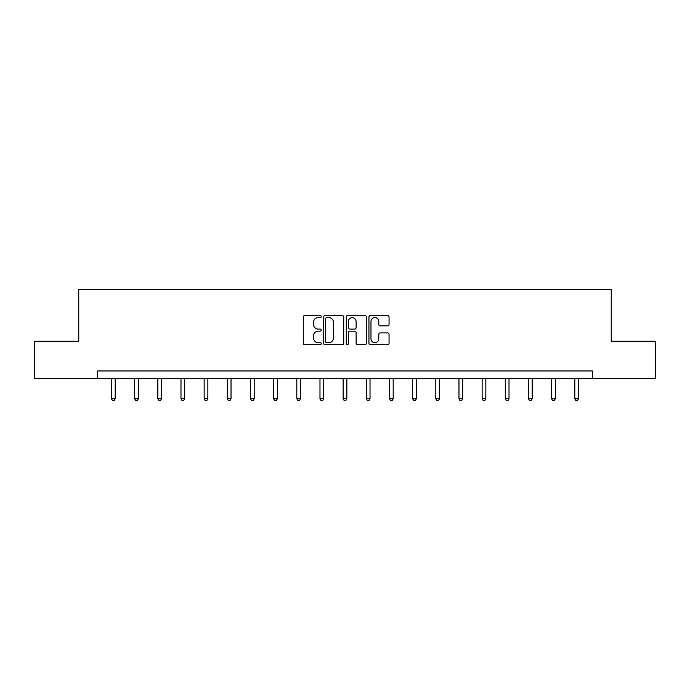 <?xml version="1.0" encoding="UTF-8"?>
<svg xmlns="http://www.w3.org/2000/svg" width="690" height="690" viewBox="0 0 690 690"><rect width="100%" height="100%" fill="white"/><g stroke="black" fill="none" stroke-linecap="round" stroke-linejoin="round"><path stroke-width="1.03" d="M321.238 316.581A1.018 1.018 0 0 0 320.22 315.563L304.738 315.563A1.458 1.458 0 0 0 303.281 317.021L303.281 343.258A1.458 1.458 0 0 0 304.738 344.715L320.22 344.715A1.018 1.018 0 0 0 321.238 343.689A1.018 1.018 0 0 0 320.22 342.671L318.219 342.671A4.666 4.666 0 0 1 313.553 338.005L313.553 335.823A4.666 4.666 0 0 1 318.219 331.157L320.22 331.157A1.018 1.018 0 0 0 321.238 330.139A1.018 1.018 0 0 0 320.22 329.113L318.219 329.113A4.666 4.666 0 0 1 313.553 324.455L313.553 322.264A4.666 4.666 0 0 1 318.219 317.598L320.22 317.598A1.018 1.018 0 0 0 321.238 316.581M387.599 325.835A1.458 1.458 0 0 0 389.057 324.378L389.057 317.021A1.458 1.458 0 0 0 387.599 315.563L370.401 315.563A1.458 1.458 0 0 0 368.943 317.021L368.943 343.258A1.458 1.458 0 0 0 370.401 344.715L387.599 344.715A1.458 1.458 0 0 0 389.057 343.258L389.057 334.365A1.458 1.458 0 0 0 387.599 332.908L380.233 332.908A1.458 1.458 0 0 0 378.776 334.365L378.776 338.773A3.898 3.898 0 0 1 374.877 342.671A3.898 3.898 0 0 1 370.978 338.773L370.978 321.497A3.898 3.898 0 0 1 374.877 317.598A3.898 3.898 0 0 1 378.776 321.497L378.776 324.378A1.458 1.458 0 0 0 380.233 325.835L387.599 325.835M97.609 378.396L34.5 378.396L34.5 341.274L78.755 341.274L78.755 289.3L611.245 289.3L611.245 341.274L655.5 341.274L655.5 378.396L592.391 378.396L592.391 370.97L97.609 370.97L97.609 378.396L592.391 378.396M343.724 317.021A1.458 1.458 0 0 0 342.266 315.563L325.068 315.563A1.458 1.458 0 0 0 323.61 317.021L323.61 343.258A1.458 1.458 0 0 0 325.068 344.715L342.266 344.715A1.458 1.458 0 0 0 343.724 343.258L343.724 317.021M347.734 315.563L364.932 315.563A1.458 1.458 0 0 1 366.39 317.021L366.39 343.258A1.458 1.458 0 0 1 364.932 344.715L357.575 344.715A1.458 1.458 0 0 1 356.118 343.258L356.118 332.615A1.458 1.458 0 0 0 354.66 331.157L349.77 331.157A1.458 1.458 0 0 0 348.312 332.615L348.312 343.689A1.018 1.018 0 0 1 347.294 344.715A1.018 1.018 0 0 1 346.277 343.689L346.277 317.021A1.458 1.458 0 0 1 347.734 315.563M326.672 317.598A1.018 1.018 0 0 0 325.654 318.625L325.654 341.654A1.018 1.018 0 0 0 326.672 342.671L328.785 342.671A4.666 4.666 0 0 0 333.451 338.005L333.451 322.264A4.666 4.666 0 0 0 328.785 317.598L326.672 317.598M356.118 321.575A3.898 3.898 0 0 0 352.219 317.676A3.898 3.898 0 0 0 348.312 321.575L348.312 327.655A1.458 1.458 0 0 0 349.77 329.113L354.66 329.113A1.458 1.458 0 0 0 356.118 327.655L356.118 321.575M111.495 378.396L111.495 398.768L115.204 398.768L115.204 378.396M115.204 398.768L114.092 400.7L112.608 400.7L111.495 398.768M134.662 378.396L134.662 398.768L138.371 398.768L138.371 378.396M138.371 398.768L137.258 400.7L135.775 400.7L134.662 398.768M157.82 378.396L157.82 398.768L161.538 398.768L161.538 378.396M161.538 398.768L160.425 400.7L158.942 400.7L157.82 398.768M180.987 378.396L180.987 398.768L184.704 398.768L184.704 378.396M184.704 398.768L183.592 400.7L182.1 400.7L180.987 398.768M204.154 378.396L204.154 398.768L207.863 398.768L207.863 378.396M207.863 398.768L206.75 400.7L205.266 400.7L204.154 398.768M227.321 378.396L227.321 398.768L231.029 398.768L231.029 378.396M231.029 398.768L229.917 400.7L228.433 400.7L227.321 398.768M250.487 378.396L250.487 398.768L254.196 398.768L254.196 378.396M254.196 398.768L253.083 400.7L251.6 400.7L250.487 398.768M273.645 378.396L273.645 398.768L277.363 398.768L277.363 378.396M277.363 398.768L276.25 400.7L274.767 400.7L273.645 398.768M296.812 378.396L296.812 398.768L300.53 398.768L300.53 378.396M300.53 398.768L299.408 400.7L297.925 400.7L296.812 398.768M319.979 378.396L319.979 398.768L323.688 398.768L323.688 378.396M323.688 398.768L322.575 400.7L321.091 400.7L319.979 398.768M343.146 378.396L343.146 398.768L346.854 398.768L346.854 378.396M346.854 398.768L345.742 400.7L344.258 400.7L343.146 398.768M366.312 378.396L366.312 398.768L370.021 398.768L370.021 378.396M370.021 398.768L368.909 400.7L367.425 400.7L366.312 398.768M389.471 378.396L389.471 398.768L393.188 398.768L393.188 378.396M393.188 398.768L392.075 400.7L390.592 400.7L389.471 398.768M412.637 378.396L412.637 398.768L416.355 398.768L416.355 378.396M416.355 398.768L415.233 400.7L413.75 400.7L412.637 398.768M435.804 378.396L435.804 398.768L439.513 398.768L439.513 378.396M439.513 398.768L438.4 400.7L436.917 400.7L435.804 398.768M458.971 378.396L458.971 398.768L462.68 398.768L462.68 378.396M462.68 398.768L461.567 400.7L460.083 400.7L458.971 398.768M482.138 378.396L482.138 398.768L485.846 398.768L485.846 378.396M485.846 398.768L484.734 400.7L483.25 400.7L482.138 398.768M505.296 378.396L505.296 398.768L509.013 398.768L509.013 378.396M509.013 398.768L507.9 400.7L506.408 400.7L505.296 398.768M528.462 378.396L528.462 398.768L532.18 398.768L532.18 378.396M532.18 398.768L531.059 400.7L529.575 400.7L528.462 398.768M551.629 378.396L551.629 398.768L555.338 398.768L555.338 378.396M555.338 398.768L554.225 400.7L552.742 400.7L551.629 398.768M574.796 378.396L574.796 398.768L578.505 398.768L578.505 378.396M578.505 398.768L577.392 400.7L575.909 400.7L574.796 398.768"/></g></svg>
